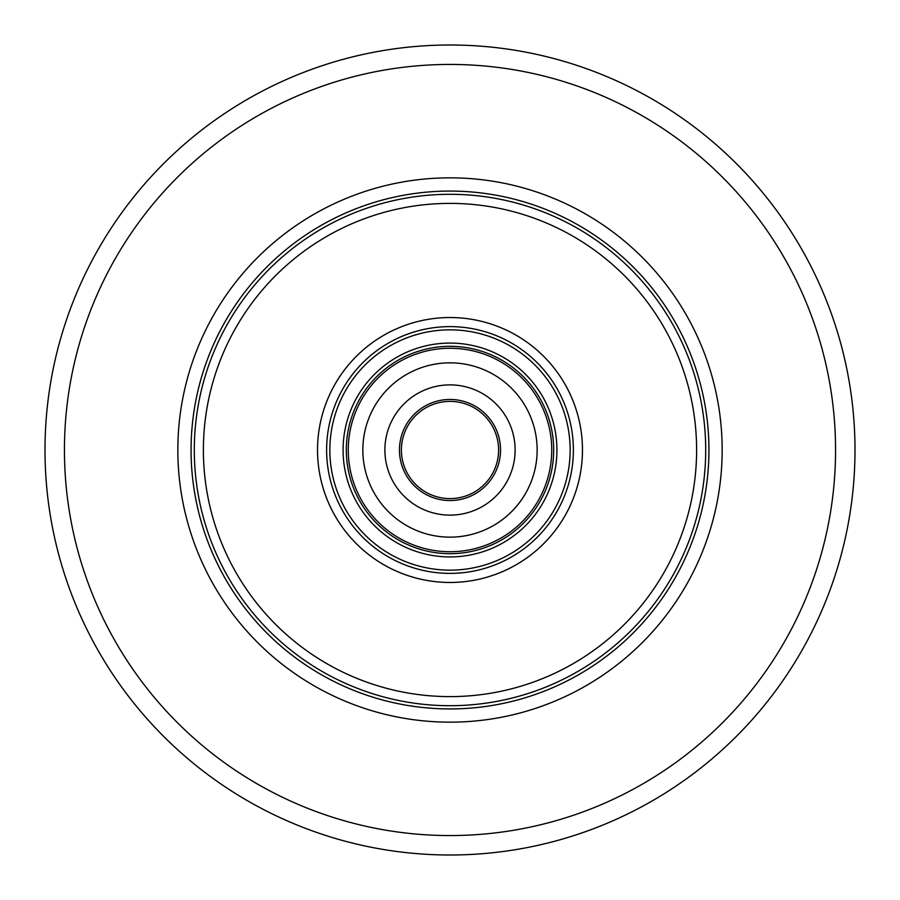 <?xml version="1.0" encoding="UTF-8"?>
<svg xmlns="http://www.w3.org/2000/svg" width="900" height="900" viewBox="0 0 900 900"><rect width="100%" height="100%" fill="white"/><g stroke="black" fill="none" stroke-linecap="round" stroke-linejoin="round"><path stroke-width="1.35" d="M582.469 450A132.469 132.469 0 0 1 450 582.469A132.469 132.469 0 0 1 317.531 450A132.469 132.469 0 0 1 450 317.531A132.469 132.469 0 0 1 582.469 450M203.389 450A246.611 246.611 0 0 1 450 203.389A246.611 246.611 0 0 1 696.611 450A246.611 246.611 0 0 1 450 696.611A246.611 246.611 0 0 1 203.389 450M722.16 450A272.16 272.16 0 0 1 450 722.16A272.16 272.16 0 0 1 177.84 450A272.16 272.16 0 0 1 450 177.84A272.16 272.16 0 0 1 722.16 450A272.16 272.16 0 0 1 450 722.16A272.16 272.16 0 0 1 177.84 450A272.16 272.16 0 0 1 450 177.84A272.16 272.16 0 0 1 722.16 450M855 450A405 405 0 0 1 450 855A405 405 0 0 1 45 450A405 405 0 0 1 450 45A405 405 0 0 1 855 450A405 405 0 0 0 450 45A405 405 0 0 0 45 450M468.562 494.921A48.6 48.6 0 0 1 405.079 468.562A48.6 48.6 0 0 1 431.438 405.079A48.6 48.6 0 0 1 494.921 431.438A48.6 48.6 0 0 1 468.562 494.921A48.6 48.6 0 0 1 405.079 468.562A48.6 48.6 0 0 1 431.438 405.079A48.6 48.6 0 0 0 450 498.6A48.6 48.6 0 0 0 498.6 450M362.846 450A87.154 87.154 0 0 0 450 537.154M410.411 354.173A103.68 103.68 0 0 1 545.827 410.411A103.68 103.68 0 0 1 489.589 545.827A103.68 103.68 0 0 1 354.173 489.589A103.68 103.68 0 0 1 410.411 354.173A103.68 103.68 0 0 0 354.173 489.589A103.68 103.68 0 0 0 489.589 545.827M483.277 530.55A87.154 87.154 0 0 1 369.45 483.277A87.154 87.154 0 0 1 416.723 369.45A87.154 87.154 0 0 1 530.55 416.723A87.154 87.154 0 0 1 483.277 530.55M425.137 389.812A65.126 65.126 0 0 1 510.188 425.137A65.126 65.126 0 0 1 474.863 510.188A65.126 65.126 0 0 1 389.812 474.863A65.126 65.126 0 0 1 425.137 389.812M194.299 450A255.701 255.701 0 0 0 450 705.701A255.701 255.701 0 0 0 705.701 450A255.701 255.701 0 0 0 450 194.299A255.701 255.701 0 0 0 194.299 450M708.93 450A258.93 258.93 0 0 1 450 708.93A258.93 258.93 0 0 1 191.07 450A258.93 258.93 0 0 1 450 191.07A258.93 258.93 0 0 1 708.93 450M329.85 450A120.15 120.15 0 0 0 450 570.15A120.15 120.15 0 0 0 570.15 450A120.15 120.15 0 0 0 450 329.85A120.15 120.15 0 0 0 329.85 450M573.379 450A123.379 123.379 0 0 1 450 573.379A123.379 123.379 0 0 1 326.621 450A123.379 123.379 0 0 1 450 326.621A123.379 123.379 0 0 1 573.379 450M556.92 450A106.92 106.92 0 0 1 450 556.92A106.92 106.92 0 0 1 343.08 450A106.92 106.92 0 0 1 450 343.08A106.92 106.92 0 0 1 556.92 450M64.44 450A385.56 385.56 0 0 0 450 835.56A385.56 385.56 0 0 0 835.56 450A385.56 385.56 0 0 0 450 64.44A385.56 385.56 0 0 0 64.44 450M431.438 405.079A48.6 48.6 0 0 0 401.4 450M411.154 355.973A101.734 101.734 0 0 1 544.028 411.154A101.734 101.734 0 0 1 488.846 544.028A101.734 101.734 0 0 1 355.973 488.846A101.734 101.734 0 0 1 411.154 355.973M430.695 403.29A50.546 50.546 0 0 1 496.71 430.695A50.546 50.546 0 0 1 469.305 496.71A50.546 50.546 0 0 1 403.29 469.305A50.546 50.546 0 0 1 430.695 403.29"/></g></svg>
